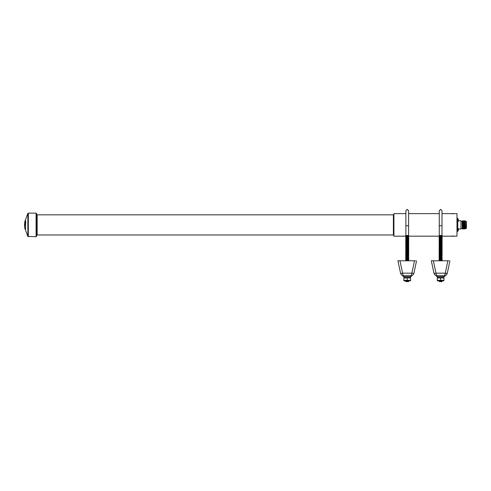<?xml version="1.0" encoding="UTF-8"?>
<svg xmlns="http://www.w3.org/2000/svg" width="491" height="491" viewBox="0 0 491 491"><rect width="100%" height="100%" fill="white"/><g stroke="black" fill="none" stroke-linecap="round" stroke-linejoin="round"><path stroke-width="0.74" d="M25.047 222.975L24.605 224.006L24.753 222.435L25.121 222.435L24.881 225.553L25.397 226.971L25.753 221.969L25.415 220.907M25.391 222.435L24.838 222.435M24.986 222.975L24.575 224.688L24.728 227.468L25.428 227.468L25.685 228.996M24.654 224.688L24.851 227.468M25.109 222.975L24.703 224.688M24.734 224.006L24.875 222.435M36.622 213.665L36.622 236.153L36.088 236.687L36.088 213.131L36.622 213.665M405.873 213.628L393.917 213.628L393.917 236.183L456.974 236.183L456.974 213.628L450.977 213.628M452.064 213.751L453.709 213.763M456.974 218.366L457.778 218.366L457.778 231.445L456.974 231.445M458.391 229.463L458.391 228.978L460.975 228.978L460.975 220.833L458.391 220.833M462.123 224.909L462.252 220.882L462.123 224.909M462.252 228.929L462.252 220.882M462.528 228.456L462.528 221.361M462.81 228.929L462.81 220.882M463.087 228.456L463.087 221.361M463.363 228.978L463.363 220.833M463.645 228.499L463.645 221.312M463.921 228.978L463.921 220.833M464.198 228.499L464.198 221.312M464.48 228.978L464.48 220.833M464.756 228.499L464.756 221.312M465.032 228.978L465.032 220.833M465.308 228.499L465.308 221.312M466.29 228.456L466.45 221.515L466.45 228.297L465.609 228.456L465.443 221.079M457.778 221.625L457.858 218.955L458.391 219.471L458.391 220.539M458.385 220.649L458.385 220.232M458.385 221.036L457.858 221.625M457.778 230.862L458.391 230.34L457.858 230.862L457.858 228.192L458.391 228.708L458.391 229.776M458.385 229.886L458.385 229.469M452.229 236.048L453.709 236.048M25.311 227.468L25.452 228.996M25.569 228.996L25.618 227.934M25.28 226.971L25.753 221.969M25.636 221.969L25.692 220.907M416.546 260.776L413.907 273.168C413.428 274.8 412.342 275.684 410.642 275.807L403.823 275.807C402.123 275.684 401.037 274.8 400.558 273.168A2.093 0.43 -12 0 0 402.608 273.168L411.857 273.168C411.679 274.8 411.274 275.684 410.642 275.807L411.452 275.807L411.452 276.341L403.013 276.341L403.013 275.807L403.823 275.807C402.123 275.684 401.037 274.8 400.558 273.168L397.919 260.776L415.46 260.776M405.885 260.776L408.58 260.776M405.965 260.709L408.5 260.709M405.75 260.531L408.715 260.531M405.965 260.353L408.5 260.353M405.75 260.169L408.715 260.169M405.965 259.991L408.5 259.991M405.75 259.807L408.715 259.807M405.965 259.629L408.5 259.629M405.75 259.451L408.715 259.451M405.965 259.266L408.5 259.266M408.715 259.088L408.5 258.548L405.965 258.548L405.965 258.91L408.715 258.726L405.75 258.726L405.75 259.088M405.965 258.548L408.5 258.548M405.75 258.364L408.715 258.364M405.965 258.186L408.5 258.186M405.75 258.008L405.75 257.646L408.715 258.008M405.965 257.106L408.715 256.922L408.715 257.284L405.75 257.284L408.715 257.284L405.75 257.646L408.5 257.462L408.5 257.824M405.75 256.922L408.715 256.922M405.965 256.744L408.5 256.382L408.5 256.744M405.965 256.382L408.5 256.382L405.75 256.204L405.75 256.56M405.75 256.204L405.75 255.842L408.5 255.664L405.75 255.842L408.715 256.204M405.75 255.842L405.75 255.48L408.5 255.664M405.75 255.48L408.715 255.48M405.965 255.302L408.5 255.302M405.965 254.939L408.5 254.939L405.75 254.761L405.75 255.117M405.75 254.761L405.75 254.399L408.5 254.577L408.715 255.117M408.715 254.399L405.965 254.215L408.5 254.577M405.965 254.215L408.5 254.215M405.75 254.037L405.75 253.675L408.715 254.037M408.715 253.675L405.75 253.675L408.5 253.859M405.965 253.497L408.5 253.497M405.75 253.319L405.75 252.957L408.715 253.319M408.715 252.957L405.965 252.773L408.5 253.135M405.965 252.773L408.5 252.773M405.75 252.595L408.715 252.595M405.965 252.417L405.75 251.871L408.715 251.871L405.75 252.233L408.5 252.055L408.5 252.417M405.75 251.871L408.715 251.871M405.965 251.693L408.5 251.693M405.965 251.331L408.715 251.153L405.75 251.153L405.75 251.515M405.75 251.153L408.5 250.969L408.715 251.515M405.965 250.969L408.5 250.969M405.75 250.791L408.715 250.791M405.965 250.613L408.5 250.613M405.75 250.428L408.715 250.428M405.965 250.25L408.5 250.25M405.75 250.072L408.715 250.072M405.965 249.888L408.5 249.888M405.75 249.71L408.715 249.71M405.965 249.526L408.715 249.348L408.715 248.986L405.75 248.986L408.5 249.17L408.5 249.526M405.75 248.986L408.5 248.808L408.5 249.17M405.965 248.808L408.715 248.624L408.715 248.268L405.75 248.268L408.5 248.446L408.5 248.808M405.75 248.268L408.5 248.084L408.5 248.446M405.965 248.084L408.5 247.728L408.5 248.084M405.965 247.728L408.5 247.728L405.75 247.544L405.75 247.906M405.965 247.366L408.715 247.544L408.715 247.182L405.75 247.182L405.75 247.544M405.75 247.182L408.715 247.182M405.965 247.004L408.5 247.004M405.965 246.642L408.715 246.464L405.75 246.464L405.75 246.826M405.75 246.464L408.5 246.279L408.715 246.826M405.965 246.279L408.5 246.279M405.75 246.101L408.715 246.101M405.965 245.923L408.5 245.923M405.75 245.739L408.715 245.739M405.965 245.561L408.5 245.561M405.75 245.377L408.715 245.377M405.965 245.199L408.5 245.199M405.75 245.021L408.715 245.021M405.965 244.837L408.5 244.837M405.965 244.481L408.5 244.481L405.75 244.297L405.75 244.659M405.965 244.119L408.5 244.119L405.75 243.935L405.75 244.297M405.75 243.935L405.75 243.579L408.5 243.757L408.715 244.659M405.965 243.395L408.715 243.217L405.75 243.579L408.5 243.757M405.75 243.217L408.5 243.033L408.715 243.579M408.5 243.033L408.5 242.677L405.75 242.855L408.715 242.855L408.715 243.217M405.965 243.033L405.75 242.493L408.5 242.677M408.715 242.493L408.5 241.953L405.965 241.953L405.965 242.315L408.715 242.137L405.75 242.137L405.75 242.493M405.965 241.953L408.715 241.775L408.715 242.137M405.75 241.775L408.5 241.59L408.5 241.953M405.965 241.59L405.75 241.05L408.715 241.05L405.75 241.412L408.5 241.234L408.5 241.59M405.75 241.05L408.715 241.05M405.965 240.872L408.5 240.872M408.715 240.688L408.5 240.148L405.965 240.148L405.965 240.51L408.715 240.332L405.75 240.332L405.75 240.688M405.75 240.332L405.75 239.97L408.715 239.97L408.715 240.332M405.75 239.97L408.5 239.786L408.5 240.148M405.965 239.786L408.715 239.608L408.715 239.97M405.75 239.608L408.5 239.43L408.5 239.786M405.965 239.43L408.5 239.43M405.75 239.246L408.715 239.246M405.965 239.068L408.5 239.068M405.75 238.89L408.715 238.89M405.965 238.706L408.715 238.528L408.715 238.166L405.75 238.166L408.5 238.344L408.5 238.706M405.75 238.166L408.5 237.988L408.5 238.344M405.965 237.988L408.5 237.988M405.75 237.804L408.715 237.804M405.965 237.626L408.5 237.626M405.75 237.441L408.715 237.441M405.965 237.263L408.5 236.901L408.5 237.263M405.965 236.901L408.715 236.723L405.75 236.723L408.715 236.723L408.715 236.361L405.75 236.361L405.75 237.085M405.75 236.361L405.75 235.999L408.715 235.999L408.5 236.545M405.75 235.999L408.715 235.999M405.965 235.821L408.5 235.821M405.75 235.643L408.715 235.643M405.965 235.459L408.5 235.459M399.011 260.776L397.919 260.776L398.25 262.347M414.502 260.776L411.857 273.168A2.093 0.43 12 0 0 413.907 273.168L415.147 267.356M399.969 260.776L402.608 273.168C402.786 274.8 403.191 275.684 403.823 275.807M413.907 273.168C413.428 274.8 412.342 275.684 410.642 275.807M410.568 276.341L410.568 277.476L403.897 277.476L403.897 276.341M405.75 281.091L404.025 280.809L410.568 280.784L403.897 280.784L408.5 280.913L405.75 281.091L408.715 281.453L405.965 281.631L408.5 281.631M410.568 277.961L410.568 280.33L403.897 280.33L403.897 277.961L410.568 277.961L408.899 277.501M407.235 280.33L407.235 277.961M449.94 260.776L447.301 273.168C446.822 274.8 445.736 275.684 444.036 275.807L437.217 275.807C435.517 275.684 434.431 274.8 433.952 273.168A2.093 0.43 -12 0 0 436.002 273.168L445.251 273.168C445.073 274.8 444.668 275.684 444.036 275.807L444.846 275.807L444.846 276.341L436.407 276.341L436.407 275.807L437.217 275.807C435.517 275.684 434.431 274.8 433.952 273.168L431.313 260.776L448.854 260.776M441.974 260.776L441.894 260.353L439.359 260.353L439.359 260.709L442.109 260.531L439.279 260.776M439.359 260.353L441.894 260.353M442.109 260.169L441.894 259.629L439.359 259.629L439.359 259.991L442.109 259.807L439.144 259.807L439.144 260.169M439.359 259.629L441.894 259.629M439.144 259.451L442.109 259.451M439.359 259.266L441.894 259.266M439.144 259.088L439.144 258.726L442.109 259.088M441.894 258.548L439.144 258.726L442.109 258.726L442.109 258.364L439.144 258.364L441.894 258.186L441.894 258.91M439.359 258.548L439.144 258.008L442.109 258.008L442.109 258.364M439.359 258.186L439.359 257.824L442.109 258.008M439.144 258.008L439.144 257.646L441.894 257.824M439.144 257.646L442.109 257.646M439.359 257.462L441.894 257.462M439.359 257.106L441.894 257.106L439.144 256.922L439.144 257.284M439.359 256.744L441.894 256.744L439.144 256.56L439.144 256.922M439.144 256.56L441.894 256.382L442.109 257.284M439.359 256.382L441.894 256.02L441.894 256.382M439.359 256.02L442.109 255.842L439.144 255.842L439.144 256.204M439.359 255.664L441.894 255.664L439.144 255.48L439.144 255.842M442.109 255.842L441.894 254.939L439.359 254.939L439.359 255.302L442.109 255.117L439.144 255.117L439.144 255.48M439.144 255.117L439.144 254.761L442.109 254.761L442.109 255.117M439.144 254.761L442.109 254.761M442.109 254.399L439.359 254.215L441.894 254.577M439.359 254.577L439.144 254.037L441.894 254.215M442.109 254.037L441.894 253.497L439.359 253.497L439.359 253.859L442.109 253.675L439.144 253.675L439.144 254.037M439.359 253.497L441.894 253.497M439.144 253.319L442.109 253.319M439.359 253.135L441.894 253.135M439.144 252.957L442.109 252.957M439.359 252.773L441.894 252.773M439.144 252.595L442.109 252.595M439.359 252.417L441.894 252.417M439.144 252.233L442.109 252.233M439.359 252.055L441.894 252.055M442.109 251.871L441.894 251.331L439.359 251.331L439.359 251.693L442.109 251.515L439.144 251.515L439.144 251.871M439.359 251.331L441.894 251.331M442.109 251.153L441.894 250.613L439.359 250.613L439.359 250.969L442.109 250.791L439.144 250.791L439.144 251.153M439.359 250.613L441.894 250.613M439.144 250.428L442.109 250.428M439.359 250.25L441.894 250.25M439.359 249.888L442.109 249.71L439.144 249.71L439.144 250.072M439.359 249.526L442.109 249.348L439.144 249.348L439.144 249.71M439.144 249.348L441.894 249.17L442.109 250.072M439.359 249.17L441.894 249.17M439.144 248.986L442.109 248.986M439.359 248.808L441.894 248.808M439.144 248.624L442.109 248.624M439.359 248.446L441.894 248.446M439.359 248.084L442.109 247.906L439.144 247.906L439.144 248.268M439.144 247.906L442.109 247.544L439.359 247.366L441.894 247.366L442.109 248.268M439.359 247.728L439.144 247.182L441.894 247.004L441.894 247.366M439.359 247.004L442.109 246.826L439.144 246.826L439.144 247.182M439.359 246.642L442.109 246.826L442.109 246.464L439.144 246.464L439.144 246.826M441.894 246.279L441.894 245.561L439.359 245.561L439.359 245.923L442.109 245.739L439.144 246.101L442.109 246.464L442.109 246.101L439.144 246.101L439.144 246.464M439.359 245.561L442.109 245.377L442.109 245.739M439.144 245.377L442.109 245.377M439.359 245.199L441.894 245.199M442.109 245.021L441.894 244.481L439.359 244.481L439.359 244.837L442.109 244.659L439.144 244.659L439.144 245.021M439.359 244.481L441.894 244.481M439.144 244.297L442.109 244.297M439.359 244.119L441.894 244.119M442.109 243.935L441.894 242.677L439.359 242.677L439.359 243.033L442.109 242.855L439.359 243.033L439.359 243.395L442.109 243.217L439.359 243.395L439.359 243.757L442.109 243.579L439.144 243.579L439.144 243.935M439.144 242.855L439.359 242.315L442.109 242.493L442.109 242.137L439.144 242.137L441.894 242.315L442.109 242.855M439.359 242.315L439.359 241.953L441.894 241.953L441.894 242.315M439.144 242.137L439.144 241.775L442.109 241.775L442.109 242.137M439.359 241.953L439.359 241.59L442.109 241.775M439.359 241.59L441.894 241.59M439.359 240.51L442.109 240.332L439.359 240.51L439.359 240.872L442.109 240.688L439.359 240.872L439.359 241.234L442.109 241.05L439.144 241.05L439.144 241.412M439.144 240.332L441.894 240.148L442.109 241.412M439.359 240.148L441.894 240.148M439.144 239.97L442.109 239.97M439.359 239.786L441.894 239.786M439.144 239.608L442.109 239.608M442.109 239.246L439.144 239.246L441.894 239.43M439.359 239.43L439.144 238.89L441.894 239.068M442.109 238.89L441.894 238.344L439.359 238.344L439.359 238.706L442.109 238.528L439.144 238.528L439.144 238.89M439.359 238.344L441.894 238.344M439.144 238.166L442.109 238.166M439.359 237.988L441.894 237.988M439.144 237.804L442.109 237.804M439.359 237.626L441.894 237.626M439.144 235.999L442.109 235.999L439.359 235.821L439.359 236.545L442.109 236.361L439.359 236.545L439.359 236.901L442.109 236.723L439.359 236.901L439.359 237.263L442.109 237.085L439.144 237.085L439.144 237.441M439.359 235.821L441.894 235.821M439.144 235.643L442.109 235.643M439.359 235.459L441.894 235.459M432.405 260.776L431.313 260.776M432.356 265.686L432.712 267.356M447.896 260.776L445.251 273.168A2.093 0.43 12 0 0 447.301 273.168L448.541 267.356M449.609 262.347L449.253 264.017M433.363 260.776L436.002 273.168C436.18 274.8 436.585 275.684 437.217 275.807M447.301 273.168C446.822 274.8 445.736 275.684 444.036 275.807M443.962 277.476L443.962 276.341L443.962 277.476L437.291 277.476L437.291 276.341L437.291 277.476M441.894 281.275L442.017 280.809L443.833 280.809L437.42 280.809L441.894 280.913L439.144 281.091L442.109 281.453L439.359 281.631L441.894 281.631M440.63 280.33L440.63 277.961L443.962 277.961L443.962 280.33L437.291 280.33L437.291 277.961L440.63 277.961L438.96 277.501M443.962 277.961L442.293 277.501M25.066 220.907L27.858 213.395L27.858 236.423L36.088 236.687M27.858 213.395L28.318 213.131L28.318 236.687M36.622 214.297L37.156 214.831L37.156 234.986L36.622 235.514M37.156 214.831L393.383 214.831L393.383 234.986L393.917 235.514M457.778 219.968L456.974 219.968M457.778 229.843L456.974 229.843M407.235 225.743L405.873 225.743L405.873 210.731L407.235 209.369L408.592 210.731L408.592 225.743L407.235 225.743M440.63 225.743L439.267 225.743L439.267 210.731L440.63 209.369L441.986 210.731L441.986 225.743L440.63 225.743M25.084 228.996L27.858 236.423M28.318 213.131L36.088 213.131M37.156 234.986L393.383 234.986M393.383 214.831L393.917 214.297M408.592 213.628L439.267 213.628M441.986 210.731L441.986 213.628L450.965 213.628M462.123 221.373L460.975 221.373M462.123 228.438L460.975 228.438M466.29 221.361L465.609 221.361M458.391 219.471L457.778 218.955M24.961 228.996L24.55 224.909L24.949 220.907M408.592 235.281L408.592 225.743M405.873 235.281L405.873 225.743M402.712 275.617L403.694 275.807L402.712 275.617M410.771 275.807L411.753 275.617L410.771 275.807M405.965 281.631L405.965 281.275M442.109 235.999L442.109 237.441M441.986 235.281L441.986 225.743M439.267 235.281L439.267 225.743M436.106 275.617L437.088 275.807L436.106 275.617M444.165 275.807L445.147 275.617L444.165 275.807"/></g></svg>
